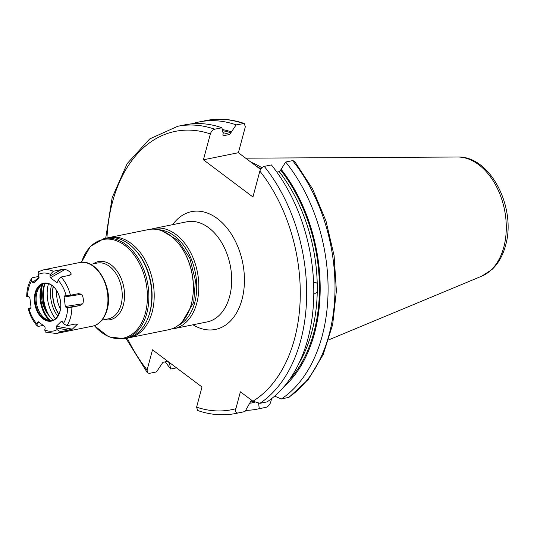 <?xml version="1.0" encoding="UTF-8"?>
<svg xmlns="http://www.w3.org/2000/svg" width="534" height="534" viewBox="0 0 534 534"><rect width="100%" height="100%" fill="white"/><g stroke="black" fill="none" stroke-linecap="round" stroke-linejoin="round"><path stroke-width="0.8" d="M251.02 162.196A105.472 70.168 78.5 0 1 261.874 167.743M260.585 169.385L238.384 152.711L203.421 159.799L210.356 133.914C211.237 131.391 212.699 129.815 214.735 129.208L221.89 127.76A146.49 97.448 -101.5 0 0 184.831 124.849L177.675 126.304A146.49 97.448 78.5 0 1 214.735 129.208M221.89 127.76L223.185 133.553L222.918 134.561L223.653 135.696L229.7 134.468L236.168 124.863L244.272 123.508L245.32 126.832L238.384 152.711M245.707 410.386A146.49 97.448 -101.5 0 0 257.308 409.104A146.49 97.448 -101.5 0 0 259.27 408.677L266.206 407.268A146.49 97.448 78.5 0 1 264.243 407.696L266.206 407.268C268.549 406.261 270.091 404.371 270.838 401.615L271.652 398.578M237.837 413.022A146.49 97.448 78.5 0 1 235.874 413.45L243.03 412.001A146.49 97.448 -101.5 0 0 244.986 411.567L237.837 413.022C235.794 412.895 235.14 411.454 235.874 408.697L240.4 391.816L252.929 401.221L259.931 403.33L267.08 401.882A146.49 97.448 -101.5 0 0 271.392 164.926L264.243 166.374C262.207 166.988 260.746 168.557 259.858 171.087L252.929 196.966L203.421 159.799M274.65 396.115L281.365 398.985L289.074 397.283L308.405 379.314L323.19 354.549L332.682 324.492L336.38 290.897L334.11 255.726L326.007 221.049L312.557 188.909L294.528 161.201L292.605 160.627L285.677 162.029L280.67 170.059L279.209 171.634L276.852 172.115M235.874 408.697A141.984 94.451 78.5 0 1 196.605 407.168L202.006 387.003L152.497 349.83L147.097 370.002L147.397 372.799L125.997 338.369M196.605 407.168L197.647 410.492C210.576 414.958 223.319 415.946 235.874 413.45M167.816 361.331L162.93 362.319L156.462 371.924L149.313 373.373L147.397 372.799M259.27 408.677L258.623 403.397M251.454 400.106L244.986 411.567M223.279 135.683L223.653 135.696A136.724 90.954 78.5 0 0 223.012 135.489M313.578 282.74L315.741 282.493L317.596 283.607L317.61 291.864L313.758 294.281M283.894 386.776A139.347 92.696 -101.5 0 0 280.937 169.051M168.19 361.611A139.347 92.696 -101.5 0 0 169.445 363.233L169.598 362.666M231.436 131.885A139.347 92.696 -101.5 0 0 222.284 129.515M250.005 403.223A139.347 92.696 -101.5 0 0 254.745 402.302M169.445 363.233L170.746 369.027A146.49 97.448 -101.5 0 1 165.286 361.845M236.168 124.863A146.49 97.448 -101.5 0 0 199.109 121.959A146.49 97.448 -101.5 0 0 192.053 123.808M281.365 398.985A146.49 97.448 -101.5 0 0 285.677 162.029M176.514 367.859L170.746 369.027M151.169 229.199A51.084 33.982 78.5 0 1 153.885 228.472A51.084 33.982 78.5 0 1 189.27 250.086A51.084 33.982 78.5 0 1 196.779 303.125A51.084 33.982 78.5 0 1 174.177 328.604A51.084 33.982 78.5 0 1 171.394 328.991M158.318 229.74A49.582 32.981 78.5 0 1 194.716 302.624A49.582 32.981 78.5 0 1 177.769 325.707M103.923 238.598L106.827 238.01A51.084 33.982 78.5 0 1 142.037 259.33L142.404 259.951A49.582 32.981 78.5 0 1 151.349 304.08L151.255 304.794A51.084 33.982 78.5 0 1 149.72 312.664A51.084 33.982 78.5 0 1 127.119 338.142L124.215 338.73A51.084 33.982 78.5 0 0 146.817 313.251A51.084 33.982 78.5 0 0 139.307 260.212A51.084 33.982 78.5 0 0 103.923 238.598L90.326 246.428L81.442 262.307M142.037 259.33A51.084 33.982 78.5 0 1 151.255 304.794M33.816 282.933L32.661 282.426L31.773 280.724L31.666 278.314L32.627 277.68L38.955 276.398M57.659 281.772L56.571 282.386L50.403 277.76L49.929 276.078L50.396 274.342L53.307 271.252L61.303 269.63L65.101 269.43C68.232 270.364 70.281 271.906 71.262 274.055L70.675 274.836L69.006 275.417L61.01 277.033L58.099 280.13L57.639 281.865L56.571 282.386L57.231 282.459M64.794 295.796L70.448 295.269L78.692 293.607M78.445 293.647L81.709 294.227C83.377 297.198 83.765 300.368 82.863 303.739L79.886 305.535L71.89 307.157L66.289 307.677L79.886 305.535M61.837 321.241L61.303 321.381L62.491 321.855L63.372 323.557L66.917 325.713L74.914 324.091L77.357 324.272L76.949 323.964M62.298 321.561L61.303 321.381L56.297 326.261L72.35 329.151L77.357 324.272L75.681 323.971M72.35 329.151L60.656 331.814L57.111 329.658L56.23 327.956L68.652 330.192M30.458 308.472L28.142 308.438C29.951 315.42 33.008 321.288 37.3 326.034L38.541 326.354L43.254 325.4M28.142 308.438L31.012 307.738M53.307 271.252A32.454 21.587 -101.5 0 0 43.327 269.89L38.408 271.753L38.041 274.623L38.922 276.325L38.855 278.02L33.849 282.9M31.666 278.314C28.456 283.367 26.8 289.441 26.7 296.55L28.856 296.604L29.864 297.772L31.019 307.284L30.625 308.398M37.3 326.034L37.046 324.158L37.514 322.423L40.197 323.11M38.401 321.788L44.743 326.521L45.216 328.203L44.756 329.939L45.343 332.068L56.224 333.503A32.454 21.587 78.5 0 0 60.656 331.814M56.297 326.261L56.23 327.956M38.581 321.895L37.514 322.423M64.848 295.789L64.133 296.997L65.288 306.509L66.289 307.677M35.157 292.819A19.364 12.883 -101.5 0 0 43.094 318.871A19.364 12.883 -101.5 0 0 59.988 311.462A19.364 12.883 -101.5 0 0 52.058 285.41A19.364 12.883 -101.5 0 0 35.157 292.819M35.851 292.959A18.917 12.582 -101.5 0 0 38.628 312.597A18.917 12.582 -101.5 0 0 51.731 320.6A18.917 12.582 -101.5 0 0 56.684 317.703L59.995 311.329C62.992 301.563 57.385 287.118 49.909 284.255A18.917 12.582 -101.5 0 0 44.215 283.521A18.917 12.582 -101.5 0 0 35.851 292.959M42.046 286.645A25.545 16.995 -101.5 0 0 47.212 313.431A27.234 18.116 -101.5 0 1 43.815 286.257A27.234 18.116 -101.5 0 1 44.736 283.434A18.917 12.582 -101.5 0 0 39.429 287.239A18.917 12.582 -101.5 0 0 36.866 292.752A18.917 12.582 78.5 0 0 45.871 319.038A18.917 12.582 78.5 0 0 52.239 320.48M42.98 284.115A25.639 17.055 -101.5 0 0 41.759 287.646A25.639 17.055 -101.5 0 0 50.363 320.534M47.212 313.431L50.843 317.957A25.545 16.995 -101.5 0 0 52.746 319.572A25.545 16.995 -101.5 0 0 53.433 320.066M55.563 318.765A29.297 19.491 78.5 0 1 48.36 284.075A29.297 19.491 -101.5 0 1 48.46 283.721M57.812 316.275A26.96 17.936 78.5 0 1 51.504 285.136M53.153 286.391A26.96 17.936 -101.5 0 0 58.84 314.479M135.302 249.965A49.582 32.981 78.5 0 1 150.074 311.669A49.582 32.981 78.5 0 1 148.692 316.041M108.042 237.797A51.084 33.982 78.5 0 1 109.243 237.517A51.084 33.982 78.5 0 1 144.627 259.13A51.084 33.982 78.5 0 1 152.137 312.17A51.084 33.982 78.5 0 1 129.542 337.655A51.084 33.982 78.5 0 1 128.32 337.862M109.243 237.517L148.385 229.587A51.084 33.982 78.5 0 1 183.603 250.907A51.084 33.982 78.5 0 1 192.814 296.37A51.084 33.982 78.5 0 1 191.279 304.24A51.084 33.982 78.5 0 1 168.677 329.718L129.542 337.655M183.603 250.907L183.963 251.527A49.582 32.981 78.5 0 1 192.907 295.656L192.814 296.37M481.781 276.151L491.968 269.53C498.362 263.449 502.874 255.492 505.504 245.667C516.665 208.28 490.679 155.714 457.631 157.016A61.297 40.778 78.5 0 1 503.809 247.135A61.297 40.778 78.5 0 1 481.781 276.151L328.697 339.878M256.427 166.261A104.938 69.807 78.5 0 1 260.892 168.898M258.169 167.569A104.871 69.767 78.5 0 1 260.732 169.144M252.929 401.221A141.984 94.451 -101.5 0 0 259.858 171.087M210.356 133.914A141.984 94.451 -101.5 0 0 106.96 237.984M127.252 338.115A141.984 94.451 -101.5 0 0 147.097 370.002M192.988 324.792A60.102 39.983 -101.5 0 0 242.002 299.467A60.102 39.983 -101.5 0 0 224.307 224.901A60.102 39.983 -101.5 0 0 172.689 224.66M264.243 166.374A146.49 97.448 78.5 0 1 259.931 403.33M251.187 400.38L251.254 400.366A136.724 90.954 -101.5 0 0 251.674 400.28M317.216 283.267A136.724 90.954 -101.5 0 0 279.209 171.634M229.7 134.468A136.724 90.954 -101.5 0 0 222.992 132.666M298.74 363.694A136.724 90.954 -101.5 0 0 317.236 292.312M250.399 402.029A138.226 91.955 -101.5 0 0 253.296 401.481M280.67 170.059A138.226 91.955 78.5 0 1 288.74 380.588M222.538 130.656A138.226 91.955 78.5 0 1 231.162 132.893M243.103 123.461A146.49 97.448 -101.5 0 0 206.044 120.55L199.109 121.959M288.293 397.583A146.49 97.448 -101.5 0 0 292.605 160.627M174.177 328.604L207.032 321.949A51.084 33.982 -101.5 0 0 229.627 296.463A51.084 33.982 -101.5 0 0 222.117 243.424A51.084 33.982 -101.5 0 0 186.733 221.81L153.885 228.472M81.528 262.301A50.336 33.482 78.5 0 1 125.644 246.047A50.336 33.482 78.5 0 1 145.382 313.084A50.336 33.482 78.5 0 1 94.364 325.613M104.577 319.606A29.644 19.718 -101.5 0 0 123.381 304.894A29.644 19.718 -101.5 0 0 116.886 270.838A29.644 19.718 -101.5 0 0 93.276 263.856M101.954 320.14L108.502 318.811A28.442 18.924 -101.5 0 0 121.085 304.627A28.442 18.924 -101.5 0 0 116.906 275.097A28.442 18.924 -101.5 0 0 97.201 263.062L90.653 264.39M79.392 262.581C96.614 258.009 113.782 288.233 107.127 309.673C103.643 321.515 96.634 325.613 92.282 326.194A32.454 21.587 -101.5 0 0 106.64 310.007A32.454 21.587 -101.5 0 0 101.867 276.312A32.454 21.587 -101.5 0 0 79.392 262.581L43.327 269.89M70.448 295.269A32.454 21.587 -101.5 0 0 61.01 277.033M66.917 325.713A32.454 21.587 78.5 0 0 70.581 317.316A32.454 21.587 -101.5 0 0 71.89 307.157M63.372 323.557A29.45 19.591 -101.5 0 0 67.638 307.644M66.196 295.763A29.45 19.591 -101.5 0 0 58.099 280.13M50.396 274.342A29.45 19.591 -101.5 0 0 38.041 274.623M31.773 280.724A29.45 19.591 -101.5 0 0 27.514 296.637M28.956 308.518A29.45 19.591 -101.5 0 0 37.046 324.158M44.756 329.939A29.45 19.591 -101.5 0 0 57.111 329.658M49.375 320.4A25.565 17.008 78.5 0 1 41.038 287.839A25.565 17.008 -101.5 0 1 42.126 284.622M45.003 283.4A29.297 19.491 -101.5 0 0 44.582 284.842A29.297 19.491 78.5 0 0 50.076 317.189M58.954 314.246A26.653 17.729 78.5 0 1 53.34 286.564M60.469 309.099A23.676 15.753 78.5 0 1 56.737 290.71M65.288 306.509L82.863 303.739M64.133 296.997L81.709 294.227M32.661 282.426L39.136 277.246M49.929 276.078L61.303 269.63M50.403 277.76L65.101 269.43M68.793 275.457L71.262 274.055M457.631 157.016L245.66 158.177M105.699 238.237L112.153 197.667L127.212 163.537L149.687 138.933L177.675 126.304M264.243 407.696L257.308 409.104M206.044 120.55C218.606 118.054 231.349 119.042 244.272 123.508M94.278 325.647L108.642 336.814L124.215 338.73M92.282 326.194L56.224 333.503M162.383 231.002L177.969 240.373L189.77 258.122L195.411 280.39L193.702 302.384L182.067 322.129L181.026 322.97"/></g></svg>
